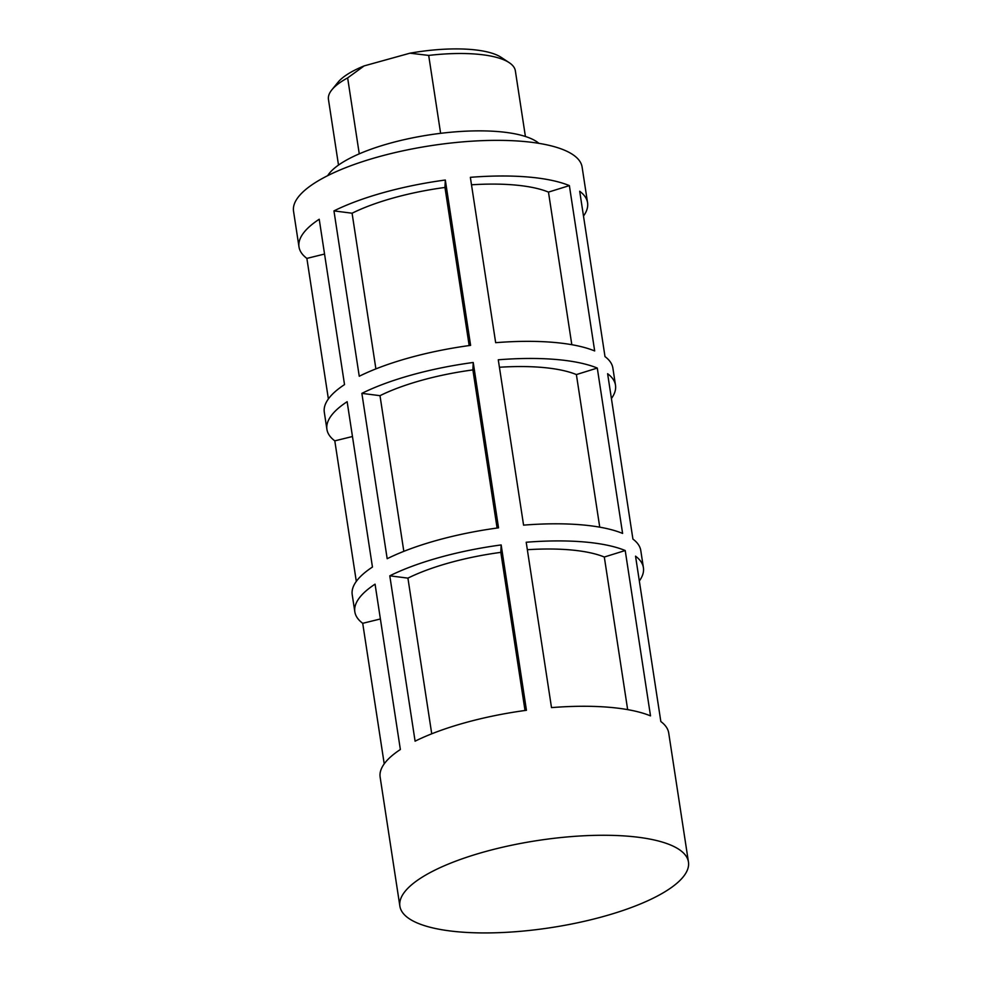 <?xml version="1.0" encoding="UTF-8"?>
<svg xmlns="http://www.w3.org/2000/svg" width="982" height="982" viewBox="0 0 982 982"><rect width="100%" height="100%" fill="white"/><g stroke="black" fill="none" stroke-linecap="round" stroke-linejoin="round"><path stroke-width="1.47" d="M538.934 143.36A110.426 33.327 171.3 0 0 534.233 140.168A110.426 33.327 171.3 0 0 422.874 135.933A110.426 33.327 171.3 0 0 327.644 175.692M328.381 398.938L306.875 258.401A145.962 44.055 -8.7 0 1 298.994 246.899L293.544 211.265A145.962 44.055 171.3 0 1 404.302 150.528A145.962 44.055 171.3 0 1 569.585 152.652A145.962 44.055 171.3 0 1 582.117 167.112L587.567 202.746A145.962 44.055 -8.7 0 0 579.699 191.257L604.998 356.601A145.962 44.055 -8.7 0 1 612.878 368.103L615.493 385.202A145.962 44.055 -8.7 0 1 611.418 398.532M587.567 202.746A145.962 44.055 -8.7 0 1 583.492 216.065M615.493 385.202A145.962 44.055 -8.7 0 0 607.613 373.712L632.911 539.069A145.962 44.055 -8.7 0 1 640.792 550.558L643.406 567.657A145.962 44.055 -8.7 0 1 639.331 580.988M643.406 567.657A145.962 44.055 -8.7 0 0 635.538 556.168L660.837 721.524A145.962 44.055 -8.7 0 1 668.717 733.014L688.456 862.024A145.962 44.055 171.3 0 0 675.923 847.564A145.962 44.055 171.3 0 0 510.64 845.441A145.962 44.055 171.3 0 0 399.883 906.177A145.962 44.055 171.3 0 0 412.415 920.637A145.962 44.055 171.3 0 0 577.698 922.761A145.962 44.055 171.3 0 0 688.456 862.024M525.407 136.486L515.354 70.827A94.542 28.539 171.3 0 0 509.179 62.639L501.115 57.312A86.981 26.256 171.3 0 0 409.973 53.188L364.175 65.892L347.64 77.909A94.542 28.539 171.3 0 0 331.904 89.767A94.542 28.539 171.3 0 0 328.454 99.428L338.508 165.086M347.64 77.909L359.265 153.855M364.175 65.892A86.981 26.256 171.3 0 0 338.004 82.267L331.904 89.767M509.179 62.639A94.542 28.539 171.3 0 0 428.692 55.422L409.973 53.188M440.623 133.331L428.692 55.422M389.793 575.82L415.091 741.177A145.962 44.055 -8.7 0 1 526.45 710.293L501.151 544.936L500.82 552.363A121.768 36.751 171.3 0 0 407.923 578.128L389.793 575.82A145.962 44.055 -8.7 0 1 501.151 544.936M399.883 906.177L380.144 777.167A145.962 44.055 -8.7 0 1 400.361 749.512L375.063 584.155A145.962 44.055 -8.7 0 0 354.833 611.823A145.962 44.055 -8.7 0 0 362.714 623.312L384.22 763.849M625.215 550.521A145.962 44.055 -8.7 0 0 526.205 542.248L551.503 707.605A145.962 44.055 -8.7 0 1 650.514 715.878L625.215 550.521L604.311 557.027A121.768 36.751 171.3 0 0 527.346 549.711M361.867 393.365L387.178 558.709A145.962 44.055 -8.7 0 1 498.537 527.837L473.226 362.481L472.894 369.907A121.768 36.751 171.3 0 0 379.997 395.672L361.867 393.365A145.962 44.055 -8.7 0 1 473.226 362.481M354.833 611.823L352.219 594.711A145.962 44.055 -8.7 0 1 372.448 567.056L347.137 401.699A145.962 44.055 -8.7 0 0 326.92 429.367A145.962 44.055 -8.7 0 0 334.801 440.857L356.306 581.393M597.289 368.066A145.962 44.055 -8.7 0 0 498.279 359.793L523.578 525.137A145.962 44.055 -8.7 0 1 622.6 533.422L597.289 368.066L576.385 374.572A121.768 36.751 171.3 0 0 499.421 367.256M326.92 429.367L324.305 412.256A145.962 44.055 -8.7 0 1 344.522 384.6L319.224 219.244A145.962 44.055 -8.7 0 0 298.994 246.899M333.954 210.897L359.252 376.253A145.962 44.055 -8.7 0 1 470.611 345.369L445.312 180.025L444.969 187.452A121.768 36.751 171.3 0 0 352.084 213.217L333.954 210.897A145.962 44.055 -8.7 0 1 445.312 180.025M569.376 185.61A145.962 44.055 -8.7 0 0 470.353 177.325L495.665 342.681A145.962 44.055 -8.7 0 1 594.675 350.955L569.376 185.61L548.472 192.104A121.768 36.751 171.3 0 0 471.507 184.8M571.819 344.707L548.472 192.104M375.897 368.888L352.084 213.217M469.175 345.566L444.969 187.452M324.551 254.043L306.875 258.401M599.744 527.162L576.385 374.572M352.464 436.511L334.801 440.857M403.823 551.344L379.997 395.672M497.088 528.034L472.894 369.907M627.658 709.63L604.311 557.027M380.39 618.967L362.714 623.312M431.736 733.812L407.923 578.128M525.014 710.489L500.82 552.363"/></g></svg>
